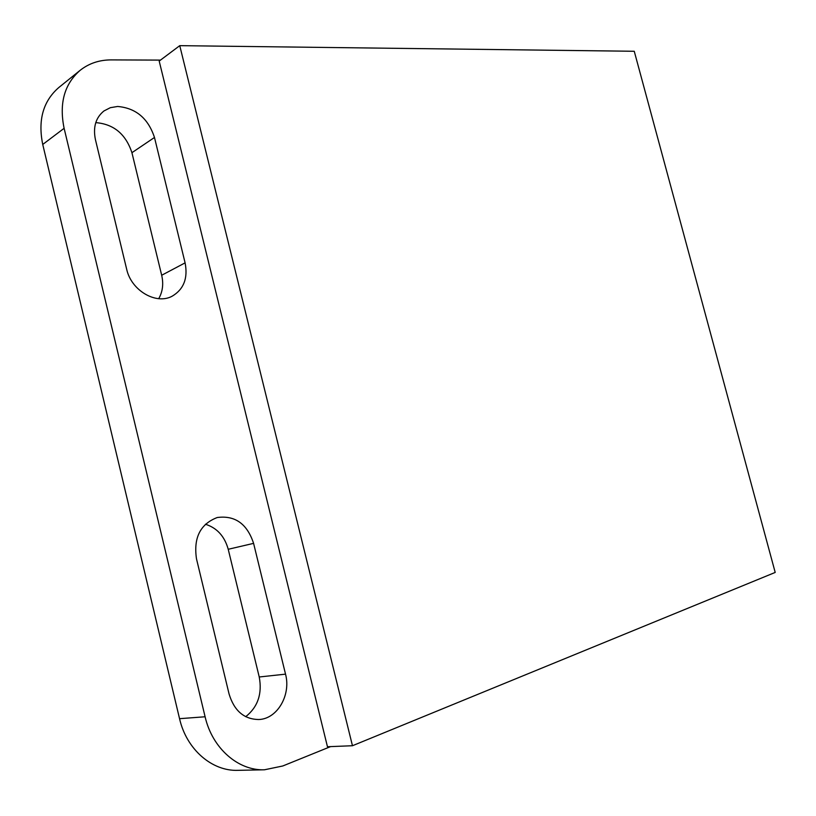 <?xml version="1.0" encoding="UTF-8"?>
<svg xmlns="http://www.w3.org/2000/svg" width="816" height="816" viewBox="0 0 816 816"><rect width="100%" height="100%" fill="white"/><g stroke="black" fill="none" stroke-linecap="round" stroke-linejoin="round"><path stroke-width="1.22" d="M158.712 298.676C162.68 291.761 163.679 283.948 161.68 275.257L131.927 152.694C125.797 134.11 113.74 124.093 95.768 122.624M154.479 137.465C148.175 118.381 135.895 108.059 117.637 106.468L110.323 107.692L103.948 110.966C95.717 117.637 92.881 127.214 95.441 139.679L126.643 269.117C131.213 290.618 156.244 305.082 172.237 296.157C183.794 289.262 188.078 278.164 185.099 262.864L154.479 137.465L131.927 152.694M245.698 716.703C257.856 706.982 262.364 693.743 259.233 676.984L228.225 549.28C224.584 536.234 216.974 527.891 205.408 524.239M253.592 543.364C247.146 523.831 235.069 515.212 217.372 517.507L217.036 517.599C200.236 524.127 193.382 537.877 196.493 558.858L229.082 694.039C234.223 710.889 244.188 719.386 258.968 719.518C277.501 718.814 291.149 694.804 285.529 674.149L253.592 543.364L228.225 549.28M159.191 61.078L327.461 746.732L352.461 745.732L179.755 45.655L159.191 61.078M160.477 60.109L111.272 59.894C99.348 59.905 88.995 63.362 80.203 70.278C64.372 84.038 59.007 103.387 64.117 128.316L205.102 716.774C212.272 748.262 238.16 770.834 264.486 769.784L282.785 765.979L330.592 746.609M264.486 769.784L237.986 770.345C211.956 771.375 186.497 749.374 179.551 718.682L205.102 716.774M64.117 128.316L42.738 144.452L179.551 718.682M42.738 144.452C37.781 120.105 43.146 101.123 58.813 87.516L80.203 70.278M179.755 45.655L634.256 51.275L775.2 572.434L352.461 745.732M285.529 674.149L259.233 676.984M185.099 262.864L161.68 275.257"/></g></svg>
